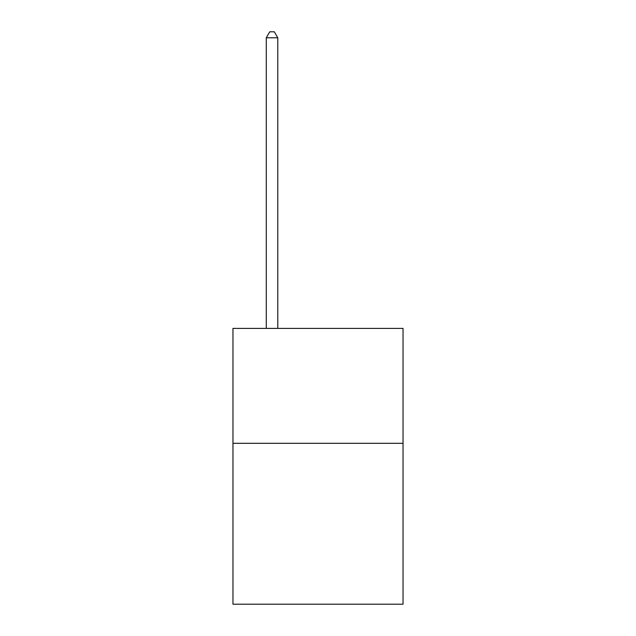 <?xml version="1.0" encoding="UTF-8"?>
<svg xmlns="http://www.w3.org/2000/svg" width="636" height="636" viewBox="0 0 636 636"><rect width="100%" height="100%" fill="white"/><g stroke="black" fill="none" stroke-linecap="round" stroke-linejoin="round"><path stroke-width="0.95" d="M403.041 443.308L403.041 604.2L232.959 604.2L232.959 328.391L403.041 328.391L403.041 443.308L232.959 443.308M277.781 328.391L277.781 37.778L266.285 37.778L266.285 328.391M266.285 37.778L269.736 31.8L274.331 31.8L277.781 37.778"/></g></svg>
